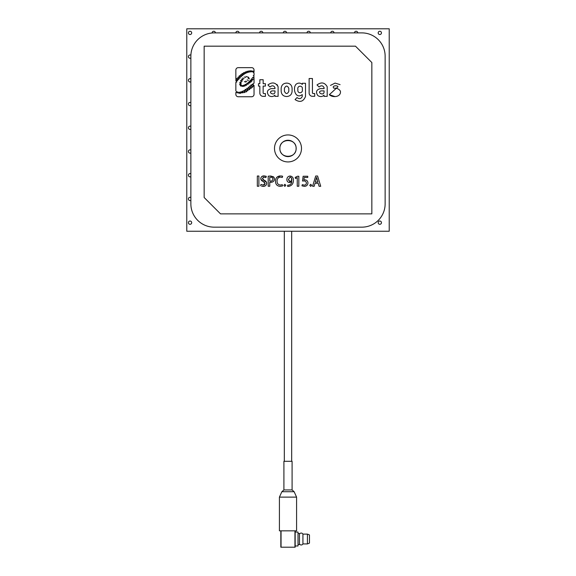 <?xml version="1.0" encoding="UTF-8"?>
<svg xmlns="http://www.w3.org/2000/svg" width="576" height="576" viewBox="0 0 576 576"><rect width="100%" height="100%" fill="white"/><g stroke="black" fill="none" stroke-linecap="round" stroke-linejoin="round"><path stroke-width="0.86" d="M190.044 224.302A1.634 1.634 0 0 1 188.41 222.66A1.634 1.634 0 0 1 190.044 221.026A1.634 1.634 0 0 1 191.678 222.66A1.634 1.634 0 0 1 190.044 224.302M190.865 176.638A1.634 1.634 0 0 1 188.41 175.219A1.634 1.634 0 0 1 190.865 173.801M190.865 129.197A1.634 1.634 0 0 1 188.41 127.778A1.634 1.634 0 0 1 190.865 126.36M190.865 81.749A1.634 1.634 0 0 1 188.41 80.33A1.634 1.634 0 0 1 190.865 78.919M379.822 224.302A1.634 1.634 0 0 1 378.18 222.66A1.634 1.634 0 0 1 379.822 221.026A1.634 1.634 0 0 1 381.456 222.66A1.634 1.634 0 0 1 379.822 224.302M379.822 34.524A1.634 1.634 0 0 1 378.18 32.89A1.634 1.634 0 0 1 379.822 31.255A1.634 1.634 0 0 1 381.456 32.89A1.634 1.634 0 0 1 379.822 34.524M330.739 32.89A1.634 1.634 0 0 1 332.374 31.255A1.634 1.634 0 0 1 334.015 32.89M283.298 32.89A1.634 1.634 0 0 1 284.933 31.255A1.634 1.634 0 0 1 286.567 32.89M235.85 32.89A1.634 1.634 0 0 1 237.492 31.255A1.634 1.634 0 0 1 239.126 32.89M190.044 34.524A1.634 1.634 0 0 1 188.41 32.89A1.634 1.634 0 0 1 190.044 31.255A1.634 1.634 0 0 1 191.678 32.89A1.634 1.634 0 0 1 190.044 34.524M212.134 32.976A1.634 1.634 0 0 1 213.768 31.255A1.634 1.634 0 0 1 215.402 32.89M259.574 32.89A1.634 1.634 0 0 1 261.209 31.255A1.634 1.634 0 0 1 262.85 32.89M307.015 32.89A1.634 1.634 0 0 1 308.657 31.255A1.634 1.634 0 0 1 310.291 32.89M354.463 32.89A1.634 1.634 0 0 1 356.098 31.255A1.634 1.634 0 0 1 357.732 32.89M190.865 58.025A1.634 1.634 0 0 1 188.41 56.614A1.634 1.634 0 0 1 190.886 55.21M190.865 105.473A1.634 1.634 0 0 1 188.41 104.054A1.634 1.634 0 0 1 190.865 102.636M190.865 152.914A1.634 1.634 0 0 1 188.41 151.495A1.634 1.634 0 0 1 190.865 150.084M190.865 200.362A1.634 1.634 0 0 1 188.41 198.943A1.634 1.634 0 0 1 190.865 197.525M389.225 231.25L389.225 28.8L186.775 28.8L186.775 231.25L389.225 231.25M279.893 148.428C279.439 137.974 296.561 137.974 296.107 148.428C296.561 158.882 279.439 158.89 279.893 148.428M288 134.935A13.5 13.5 0 0 1 301.5 148.428A13.5 13.5 0 0 1 288 161.928A13.5 13.5 0 0 1 274.5 148.428A13.5 13.5 0 0 1 288 134.935M288 156.607A8.179 8.179 0 0 1 279.821 148.428A8.179 8.179 0 0 1 288 140.249A8.179 8.179 0 0 1 296.179 148.428A8.179 8.179 0 0 1 288 156.607M361.822 32.89A23.314 23.314 0 0 1 385.135 56.203L385.135 203.846A23.314 23.314 0 0 1 361.822 227.16L214.178 227.16A23.314 23.314 0 0 1 190.865 203.846L190.865 56.203A23.314 23.314 0 0 1 214.178 32.89L361.822 32.89M220.514 213.869L371.844 213.869L371.844 62.539L355.486 46.181L204.156 46.181L204.156 197.51L220.514 213.869M284.875 184.291L285.847 185.342L284.861 186.379L283.882 185.342L284.861 186.379L285.847 185.342L284.875 184.291L283.882 185.342M279.756 177.17L279.043 177.394M278.431 177.754L277.87 178.301M277.366 179.23L277.236 179.633M280.476 185.047L282.319 184.68L280.476 185.047C278.172 184.802 277.034 183.492 277.056 181.116C277.034 178.711 278.179 177.372 280.505 177.106L282.29 177.48L282.629 176.263L281.333 175.932M282.586 185.933L280.181 186.365L282.586 185.933L282.319 184.68M277.056 177.091L280.447 175.889C277.222 176.155 275.566 177.926 275.486 181.195L275.566 180.173M276.163 178.222L276.754 177.394M281.556 175.968L282.629 176.263M272.038 182.117L269.762 182.232L269.762 186.235L268.193 186.235L268.193 176.213L270.706 176.011L273.946 177.278M274.241 177.818L274.385 179.719M274.19 180.382L273.319 181.505M297.022 97.589C299.326 99.281 301.068 98.914 302.234 96.494C301.068 98.914 299.326 99.281 297.022 97.589L295.056 99.576C299.902 102.73 303.386 101.693 305.51 96.473L305.51 83.282L302.321 83.282L302.321 84.413C300.362 82.771 298.325 82.678 296.208 84.132L296.208 84.132C292.162 87.998 295.553 99.785 302.234 94.586L302.234 96.494M237.55 92.038L236.362 91.447M235.85 90.886L235.85 82.303C237.132 82.13 237.132 81.662 235.85 80.885L235.85 80.489C238.392 80.791 238.392 80.489 235.85 79.589L235.85 70.049A2.398 2.398 0 0 1 238.248 67.651L251.647 67.651A2.398 2.398 0 0 1 254.038 70.049L254.038 72.115L253.454 72.389L254.038 73.217L254.038 75.362L253.282 75.636L254.038 76.558L253.75 77.292M254.038 77.501L252.432 77.652M252.432 77.386L254.038 78.322L254.038 83.182L252.403 84.319M235.85 92.419L239.27 93.168C240.322 93.528 240.804 93.413 240.703 92.815L242.834 92.779C242.136 91.814 241.25 91.598 240.185 92.117L240.185 92.117C241.25 91.598 242.136 91.814 242.834 92.779L240.703 92.815C240.804 93.413 240.322 93.528 239.27 93.168L235.85 92.419L235.85 94.363A2.398 2.398 0 0 0 238.248 96.754L251.647 96.754A2.398 2.398 0 0 0 254.038 94.363L254.038 85.363L252.418 84.132M268.798 95.63C266.364 92.124 267.149 89.791 271.166 88.618C267.149 89.791 266.364 92.124 268.798 95.63C271.03 96.984 273.067 96.847 274.918 95.22L274.918 96.35L278.107 96.35L278.107 86.724L277.034 84.499M274.975 87.689C273.773 85.435 272.11 85.212 269.993 87.012C272.11 85.212 273.773 85.435 274.975 87.689L274.975 88.618L271.166 88.618M285.077 83.297L286.762 83.095C290.009 83.354 291.787 85.09 292.09 88.301L292.09 91.318C291.787 94.529 290.009 96.264 286.762 96.523C283.406 96.386 281.542 94.651 281.16 91.318L281.16 88.301C281.542 84.967 283.406 83.232 286.762 83.095M317.016 84.931C321.307 81.814 324.706 82.411 327.204 86.724C324.706 82.411 321.307 81.814 317.016 84.931L319.09 87.012C321.206 85.212 322.87 85.435 324.079 87.689L324.079 88.618L320.263 88.618C316.253 89.791 315.461 92.124 317.894 95.63C315.461 92.124 316.253 89.791 320.263 88.618M334.843 96.545L329.342 94.673C332.59 98.05 341.359 97.042 340.402 91.174C339.005 88.934 336.859 87.955 333.958 88.229C331.279 86.011 336.838 84.787 338.004 86.746L329.342 94.673M330.466 85.399L335.066 83.088L340.078 84.629M260.827 179.165L263.34 181.577L262.289 181.051M262.109 180.929L261.634 180.547M261.59 180.511L260.993 179.683M261.835 176.537L264.125 175.889C262.174 175.867 261.058 176.789 260.77 178.639L261.13 177.3M265.622 177.415L265.032 177.214M263.7 177.134L262.346 178.466L264.082 177.106L265.91 177.559L266.285 176.328L264.125 175.889M262.987 179.669L266.486 182.29M266.594 182.642L266.609 184.018M265.003 185.99L262.361 186.322M261.59 186.163L263.088 186.365C265.205 186.386 266.4 185.386 266.674 183.355C266.53 181.85 265.716 180.842 264.233 180.331L262.346 178.466M264.19 184.867L264.794 184.414M264.535 182.261L263.635 181.706M288.677 185.162C290.477 184.738 291.528 183.586 291.823 181.714C291.528 183.586 290.477 184.738 288.677 185.162L287.676 185.213L287.676 186.444L288.785 186.379L287.676 186.444M306.396 183.06C306.194 181.577 305.309 180.871 303.725 180.943C305.309 180.871 306.194 181.577 306.396 183.06C306.288 184.37 305.568 185.069 304.25 185.162C305.568 185.069 306.288 184.37 306.396 183.06M303.725 180.943L302.515 181.015L303.142 176.256L307.764 176.256L307.764 177.473L304.236 177.473L303.898 179.878L304.567 179.842C306.641 179.885 307.771 180.914 307.973 182.93C307.75 185.112 306.526 186.264 304.301 186.379C306.526 186.264 307.75 185.112 307.973 182.93M310.716 184.291L311.695 185.342L310.716 184.291L309.73 185.342L310.702 186.379L309.73 185.342M315.698 176.011L312.574 186.293L314.165 186.293L315.043 183.283L318.168 183.283L319.09 186.293L320.717 186.293L317.599 176.011L315.698 176.011M275.486 181.195C275.53 184.363 277.092 186.091 280.181 186.365M268.193 176.213L270.706 176.011L273.528 176.825L274.457 178.999C274.205 181.21 272.93 182.304 270.626 182.297L269.762 182.232M238.594 92.203L240.214 92.354M254.038 75.362L253.282 75.636L254.038 76.558M254.038 72.115L253.454 72.389L254.038 73.217M235.85 82.303C237.132 82.13 237.132 81.662 235.85 80.885M235.85 85.313L235.85 84.715M263.131 96.35L265.428 96.35L265.428 93.593L263.894 93.593A0.749 0.749 0 0 1 263.146 92.844L263.146 86.09L265.435 86.09L265.435 83.693L263.167 83.693L263.167 79.733L259.841 79.733L259.841 83.693L258.466 83.693L258.466 86.09L259.841 86.09L259.841 93.06A3.29 3.29 0 0 0 263.131 96.35M269.993 87.012L267.919 84.931C272.21 81.814 275.602 82.411 278.107 86.724M312.422 96.293L314.719 96.293L314.719 93.535L313.186 93.535A0.749 0.749 0 0 1 312.437 92.786L312.437 78.523L309.125 78.523L309.125 93.002A3.29 3.29 0 0 0 312.422 96.293M317.894 95.63C320.126 96.984 322.164 96.847 324.014 95.22L324.014 96.35L327.204 96.35L327.204 86.724M258.883 186.242L258.883 176.018L257.314 176.018L257.314 186.242L258.883 186.242M263.34 181.577L265.097 183.492L263.182 185.047L260.95 184.442L260.597 185.746M288.785 186.379C291.895 185.623 293.429 183.578 293.386 180.259C293.486 177.833 292.414 176.414 290.16 176.011C288.072 176.242 286.978 177.43 286.862 179.561C286.934 181.397 287.87 182.39 289.678 182.549L291.823 181.714M298.822 176.256L297.461 176.256L295.186 177.408L295.531 178.531L297.252 177.602L297.252 186.242L298.822 186.257L298.822 176.256M304.25 185.162L302.299 184.651L301.954 185.818L304.301 186.379M310.702 186.379L311.695 185.342M316.606 177.35L317.916 182.066L315.288 182.066L316.577 177.35L317.11 179.381M269.762 177.314L269.762 181.001L270.626 181.08C272.009 181.087 272.765 180.418 272.887 179.064C272.772 177.833 272.074 177.221 270.799 177.228L269.762 177.314L270.799 177.228M297.914 89.582C296.712 85.334 303.293 84.946 302.278 89.366C303.43 93.607 296.957 94.003 297.914 89.582C296.957 94.003 303.43 93.607 302.278 89.366C303.293 84.946 296.712 85.334 297.914 89.582M251.222 88.337C249.962 88.762 249.019 88.38 248.407 87.199C249.667 86.774 250.61 87.156 251.222 88.337C249.962 88.762 249.019 88.38 248.407 87.199C249.667 86.774 250.61 87.156 251.222 88.337M246.823 88.344C248.112 87.941 249.07 88.337 249.689 89.532C248.4 89.935 247.442 89.539 246.823 88.344C248.112 87.941 249.07 88.337 249.689 89.532C248.4 89.935 247.442 89.539 246.823 88.344M249.682 86.054C250.978 85.651 251.942 86.047 252.583 87.242C251.287 87.646 250.322 87.257 249.682 86.054C250.978 85.651 251.942 86.047 252.583 87.242C251.287 87.646 250.322 87.257 249.682 86.054M250.898 84.974C252.223 84.571 253.238 84.967 253.937 86.17C252.605 86.58 251.59 86.184 250.898 84.974C252.223 84.571 253.238 84.967 253.937 86.17C252.605 86.58 251.59 86.184 250.898 84.974M247.975 90.634C246.708 91.051 245.772 90.662 245.16 89.474C246.427 89.064 247.363 89.453 247.975 90.634C246.708 91.051 245.772 90.662 245.16 89.474C246.427 89.064 247.363 89.453 247.975 90.634M246.686 91.742C245.405 92.102 244.483 91.67 243.929 90.461C245.218 90.101 246.139 90.533 246.686 91.742C245.405 92.102 244.483 91.67 243.929 90.461C245.218 90.101 246.139 90.533 246.686 91.742M244.872 92.398C243.648 92.844 242.741 92.491 242.15 91.325C243.374 90.878 244.282 91.238 244.872 92.398C243.648 92.844 242.741 92.491 242.15 91.325C243.374 90.878 244.282 91.238 244.872 92.398M245.563 82.116L244.404 81.576M246.823 81.67L245.664 81.13M248.393 80.467L247.118 79.877L248.393 80.467M249.358 78.89L248.083 78.293L249.365 78.674M248.882 77.486L247.608 76.889L248.724 77.63M247.313 76.925L245.866 76.378L247.313 76.925M245.678 77.537L244.246 76.961M244.13 78.566L242.69 77.998M243.036 79.56L243.029 79.79C242.33 80.064 241.87 79.848 241.625 79.135C242.323 78.869 242.791 79.085 243.029 79.79C242.33 80.064 241.87 79.848 241.625 79.135M242.129 81.266C241.387 81.619 240.854 81.41 240.545 80.647C241.294 80.302 241.819 80.51 242.129 81.266M241.358 83.059C240.617 83.405 240.084 83.196 239.774 82.433C240.523 82.087 241.049 82.296 241.358 83.059M241.178 84.737C240.43 85.082 239.904 84.874 239.594 84.118C240.336 83.765 240.869 83.974 241.178 84.737C240.43 85.082 239.904 84.874 239.594 84.118M240.206 85.342C240.948 84.996 241.481 85.205 241.79 85.961C241.042 86.314 240.516 86.105 240.206 85.342C240.948 84.996 241.481 85.205 241.79 85.961L241.61 86.148M243.54 86.306C242.798 86.652 242.266 86.443 241.956 85.68C242.705 85.334 243.23 85.543 243.54 86.306M245.117 85.932C244.332 86.292 243.778 86.076 243.454 85.277C244.231 84.91 244.786 85.133 245.117 85.932C244.786 85.133 244.231 84.91 243.454 85.277M246.708 85.133C245.93 85.5 245.376 85.284 245.045 84.485C245.83 84.118 246.384 84.334 246.708 85.133M248.364 84.074C247.579 84.442 247.025 84.226 246.701 83.426C247.486 83.059 248.04 83.275 248.364 84.074C248.04 83.275 247.486 83.059 246.701 83.426M249.89 82.944C249.106 83.311 248.551 83.095 248.227 82.289C249.012 81.929 249.566 82.145 249.89 82.944C249.106 83.311 248.551 83.095 248.227 82.289M251.158 81.958C250.301 82.361 249.689 82.123 249.329 81.238C250.193 80.842 250.805 81.079 251.158 81.958C250.301 82.361 249.689 82.123 249.329 81.238C250.193 80.842 250.805 81.079 251.158 81.958M252.065 80.993C251.208 81.396 250.596 81.151 250.236 80.273C251.1 79.87 251.712 80.114 252.065 80.993C251.208 81.396 250.596 81.151 250.236 80.273M253.102 79.668C252.245 80.064 251.633 79.826 251.273 78.948C252.137 78.545 252.749 78.79 253.102 79.668L253.094 79.373M252.115 71.698C251.287 71.993 250.726 71.734 250.423 70.913C251.244 70.61 251.813 70.877 252.115 71.698C251.287 71.993 250.726 71.734 250.423 70.913L250.625 70.733M253.894 71.971C253.073 72.266 252.511 72 252.202 71.179C253.03 70.884 253.591 71.15 253.894 71.971C253.073 72.266 252.511 72 252.202 71.179C253.03 70.884 253.591 71.15 253.894 71.971M250.474 71.834C249.581 72.202 248.947 71.942 248.573 71.057C249.458 70.69 250.092 70.949 250.474 71.834M248.71 72.158C247.831 72.562 247.19 72.324 246.78 71.453C247.658 71.05 248.299 71.287 248.71 72.158M247.046 72.749C246.175 73.166 245.527 72.943 245.102 72.072C245.974 71.662 246.622 71.885 247.046 72.749M245.405 73.498C244.526 73.901 243.886 73.67 243.475 72.799C244.346 72.396 244.994 72.626 245.405 73.498L245.419 73.318M244.051 74.434C243.086 74.88 242.381 74.628 241.92 73.67C242.885 73.224 243.59 73.476 244.051 74.434M242.726 75.506C241.769 75.953 241.056 75.701 240.602 74.743C241.56 74.297 242.273 74.549 242.726 75.506M241.373 76.666C240.379 77.134 239.645 76.867 239.17 75.881C240.163 75.413 240.898 75.679 241.373 76.666C240.379 77.134 239.645 76.867 239.17 75.881C240.163 75.413 240.898 75.679 241.373 76.666M240.156 77.99C239.155 78.451 238.421 78.192 237.953 77.198C238.946 76.738 239.681 76.997 240.156 77.99C239.155 78.451 238.421 78.192 237.953 77.198C238.946 76.738 239.681 76.997 240.156 77.99M238.903 79.279C237.91 79.74 237.175 79.481 236.7 78.487C237.694 78.019 238.428 78.286 238.903 79.279C237.91 79.74 237.175 79.481 236.7 78.487C237.694 78.019 238.428 78.286 238.903 79.279M271.958 90.886L274.975 90.886L274.975 92.052C274.723 96.221 267.379 92.376 271.958 90.886L270.562 91.75M284.422 88.301C285.926 85.378 287.388 85.378 288.806 88.301L288.806 91.318C287.388 94.241 285.926 94.241 284.422 91.318L284.422 88.301C285.926 85.378 287.388 85.378 288.806 88.301M321.055 90.886L324.079 90.886L324.079 92.052C323.82 96.221 316.476 92.376 321.055 90.886M289.433 181.433L290.081 181.57L288.432 179.467L290.081 177.106C291.377 177.523 291.953 178.488 291.809 180L290.57 181.505M269.762 181.001L270.626 181.08L269.762 181.001M271.843 180.842L272.239 180.598M288.806 91.318C287.388 94.241 285.926 94.241 284.422 91.318M288.432 179.467L288.518 180.209M290.635 181.483L291.024 181.31M291.542 180.842L291.578 178.394M291.701 180.605L291.809 180M291.542 178.294L290.772 177.286M290.441 177.156L290.081 177.106M291.679 461.311L291.679 231.25M284.321 461.311L284.321 231.25M279.41 530.842L296.59 530.842L296.59 497.117L279.41 497.117L279.41 530.842M281.866 491.724L294.134 491.724L292.09 489.938L283.91 489.938L281.866 491.724L279.41 497.117M292.09 489.938L292.09 461.311L283.91 461.311L283.91 489.938M299.455 534.11A1.966 1.966 0 0 1 302.926 534.11L302.926 543.931A1.966 1.966 0 0 1 299.455 543.931M295.157 545.976L298.022 545.976L298.022 532.066L295.157 532.066M298.022 544.543L299.455 544.543L299.455 533.498L298.022 533.498M307.426 534.11L309.47 534.931L309.47 543.11L307.426 543.931L307.426 534.11L302.926 534.11M307.426 543.931L302.926 543.931M295.157 547.2L295.157 530.842L280.843 530.842L280.843 547.2L295.157 547.2L280.843 547.2M294.955 546.998L294.955 531.043M281.045 531.043L281.045 546.998M294.134 491.724L296.59 497.117"/></g></svg>
